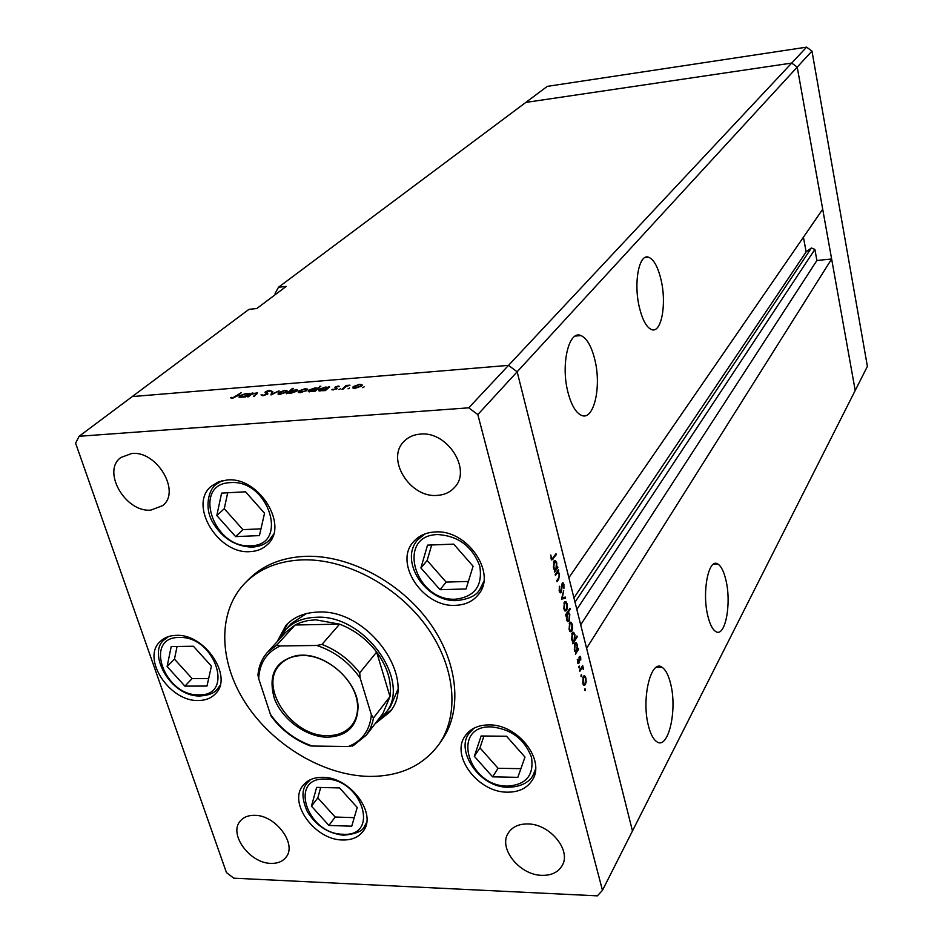<?xml version="1.0" encoding="UTF-8"?>
<svg xmlns="http://www.w3.org/2000/svg" width="943" height="943" viewBox="0 0 943 943"><rect width="100%" height="100%" fill="white"/><g stroke="black" fill="none" stroke-linecap="round" stroke-linejoin="round"><path stroke-width="1.41" d="M803.424 237.212L806.135 251.875L811.393 247.974L814.882 249.423L816.897 260.492L831.632 259.007L586.593 648.289L632.47 830.983L517.153 371.79L568.865 577.717L822.709 209.228L797.224 67.118L855.207 390.485L867.395 366.379L811.97 51.075L806.595 47.15L547.294 86.367L525.793 102.433L791.684 63.075L797.224 67.118L811.97 51.075M831.632 259.007L855.207 390.485L602.459 890.333L477.818 414.578L517.153 371.79L508.513 365.377L517.153 371.79L797.224 67.118L791.684 63.075L806.595 47.15M594.833 359.696C591.52 346.317 586.888 338.266 580.935 335.567C568.947 329.767 560.637 364.116 567.851 391.864C571.128 404.606 575.548 412.386 581.124 415.203C593.63 421.733 601.811 387.184 594.833 359.696M661.22 280.566C658.096 267.069 653.853 259.278 648.466 257.168C639.095 253.514 633.484 282.546 639.236 306.781C642.336 319.795 646.45 327.41 651.566 329.59C661.279 333.681 666.784 304.589 661.22 280.566M726.075 580.841C724.012 571.658 721.218 566.024 717.694 563.938C708.7 557.843 701.898 591.273 707.651 615.166C709.69 623.971 712.378 629.441 715.725 631.551C725.049 637.94 731.638 604.38 726.075 580.841M670.685 684.005C668.599 675.377 665.77 669.836 662.163 667.361C651.071 658.45 641.216 698.421 648.371 725.544C650.411 733.689 653.098 739.006 656.469 741.504C668.033 750.911 677.581 710.621 670.685 684.005M278.515 287.25L525.793 102.433L791.684 63.075L508.513 365.377L132.244 396.579L248.964 309.339L256.814 308.526L286.212 286.413L278.515 287.25L275.073 293.414L275.403 294.546M816.897 260.492L580.699 624.808M806.135 251.875L573.933 597.874M306.334 613.61L291.269 623.559L285.316 630.077C292.884 621.979 303.139 617.724 316.082 617.288C364.635 613.869 412.999 682.284 385.133 713.615L376.823 721.466M375.09 723.729L389.648 712.165C418.562 679.549 368.312 608.483 317.85 612.101C304.448 612.573 293.803 616.993 285.941 625.374L277.124 641.735M287.709 623.571L281.332 635.334M368.772 776.407C399.396 776.667 422.747 766.046 438.825 744.534C459.995 714.582 455.481 665.899 425.823 625.492C396.237 585.084 344.867 558.209 301.677 559.894C278.338 561.026 259.596 568.617 245.416 582.668C217.279 611.147 218.399 661.349 245.628 703.254C272.845 745.206 323.272 775.405 368.772 776.407M438.825 744.534L441.713 740.408C462.86 710.503 458.392 661.927 428.865 621.649C399.396 581.36 348.191 554.614 305.108 556.335C281.839 557.478 263.121 565.057 248.964 579.096L245.416 582.668M435.018 531.97C426.059 532.465 418.94 535.671 413.671 541.588C393.266 562.747 422.971 607.587 455.434 605.335C465.312 604.97 472.997 601.339 478.502 594.444C497.22 572.979 466.962 529.082 435.018 531.97M488.722 724.908C478.219 725.037 470.404 728.656 465.288 735.764C450.141 755.543 478.077 792.65 507.44 792.167C518.733 792.214 526.984 788.254 532.182 780.274C546.091 760.341 517.66 723.87 488.722 724.908M322.53 777.327C314.019 777.28 307.536 779.967 303.104 785.389C287.721 802.752 315.009 840.142 342.627 839.977C351.763 840.178 358.599 837.254 363.149 831.207C377.601 813.703 349.865 776.655 322.53 777.327M176.058 635.37C169.551 635.547 164.282 637.574 160.251 641.452C141.002 658.226 169.587 701.922 198.454 700.496C205.55 700.437 211.208 698.197 215.44 693.753C233.664 676.779 204.69 633.413 176.058 635.37M227.133 479.987L218.481 481.838L211.338 486.175C188.011 504.611 218.01 554.555 250.119 551.62C257.133 551.301 262.92 548.932 267.47 544.524C289.371 525.758 258.912 476.427 227.133 479.987M270.971 863.375C249.777 863.375 228.336 833.966 240.276 821.023C243.577 817.121 248.363 815.224 254.634 815.33C275.686 815.023 297.387 844.28 285.953 857.305C282.57 861.548 277.584 863.564 270.971 863.375M437.198 495.393C409.792 498.152 385.439 458.546 404.217 441.194C408.413 436.974 413.777 434.605 420.307 434.11C447.336 430.916 472.078 469.779 454.55 487.401C450.153 492.281 444.365 494.945 437.198 495.393M527.75 823.946C518.721 823.864 512.226 826.905 508.277 833.046C498.022 848.217 519.581 875.198 541.919 875.34C551.419 875.552 558.15 872.322 562.134 865.65C571.706 850.421 549.84 823.769 527.75 823.946M131.678 453.512L120.881 457.496C101.455 471.099 125.537 512.803 150.915 510.092L162.656 505.613C181.233 491.798 156.892 450.412 131.678 453.512M248.433 396.779L247.479 396.85L251.993 393.101L252.948 393.019L252.146 393.691L257.463 392.866L254.327 396.308L253.361 396.378L256.402 393.761L255.27 393.184L251.427 394.398L248.433 396.779M267.671 394.08L262.932 395.73L261.011 394.869L263.568 395.2L266.716 394.15L265.042 392.453L265.372 391.722L269.427 390.319L271.266 390.944L266.362 391.628L267.671 394.08M271.006 394.964L271.737 391.498L272.786 391.404L272.162 393.938L279.057 390.897L271.006 394.964M278.35 392.665L284.751 390.378L287.026 390.756L286.554 392.005L280.165 394.292L278.067 394.08L278.35 392.665L278.845 394.292M298.566 391.039L304.966 388.74L307.3 389.105L306.852 390.367L300.463 392.653L298.306 392.429L298.566 391.039L299.049 392.653M327.881 387.573L329.661 386.795L325.382 390.591L318.781 390.756L319.017 389.365L325.465 387.066L327.622 387.29L328.07 388.21M362.666 387.667L364.128 386.854L362.666 387.667M79.118 436.279L132.244 396.579L508.513 365.377L468.754 407.824L79.118 436.279L75.605 443.21L226.45 872.581L233.781 878.181L597.379 895.85L602.459 890.333M353.165 386.63L359.589 384.296L362.029 384.673L361.688 385.935L355.275 388.257L352.953 387.997L353.165 386.63L353.625 388.233M348.038 388.834L349.511 388.021L348.038 388.834M343.004 389.176L341.991 389.259L346.211 385.451L350.018 385.192L346.046 386.571L343.004 389.176M338.973 389.565L340.435 388.752L338.973 389.565M334.883 387.208L338.054 386.052L339.527 386.418L335.908 387.113L337.123 388.705L331.889 389.813L336.097 388.811L335.142 388.092M317.355 388.457L320.903 386.123L314.868 391.439L308.314 391.604L308.561 390.213L315.009 387.915L317.072 388.151L317.543 389.082M288.098 392.948L286.307 393.738L292.471 388.433L293.45 388.363L290.892 390.555L297.151 389.789L296.892 391.168L290.432 393.467L288.098 392.948M248.033 394.044L249.812 393.278L245.286 397.027L239.086 397.215L239.404 395.801L245.805 393.537L247.75 393.726L248.209 394.61M233.004 397.663L241.172 392.736L236.964 396.19L232.308 398.194L230.481 397.805L233.133 398.076M555.439 575.442L555.179 574.428L558.433 569.796L558.103 571.635L559.541 573.863L558.68 579.308L557.018 581.69L556.759 580.676L558.999 577.305L559.105 574.263L557.525 572.672L555.439 575.442M561.262 592.546L560.236 592.864L559.246 591.084L559.352 586.251L559.706 590.424L561.014 591.532L561.674 584.731L563.065 582.833L563.914 584.412L563.926 588.479L563.431 584.955L562.452 584.118L561.262 592.546L559.918 592.581M561.462 599.17L563.702 590.577L562.323 597.815L565.352 597.096L565.623 598.18L561.462 599.17M564.409 602.129L565.93 601.634L567.144 603.897L567.403 607.775L566.554 610.581L565.034 611.076L563.831 608.813L564.409 602.129M569.655 622.828L571.057 622.227L572.366 624.514L572.613 628.368L571.776 631.185L570.256 631.704L569.089 629.5L569.655 622.828M577.729 649.208L578.307 648.312L578.554 649.291L575.442 654.183L575.725 652.356L574.299 650.022L574.876 643.291L576.338 642.772L577.54 644.988L577.293 649.22M584.53 690.264L584.99 688.661L585.108 690.594L584.53 690.264M583.281 676.555L584.837 675.978L585.909 678.052L586.157 681.86L585.344 684.712L583.8 685.29L582.739 683.215L583.281 676.555M580.971 676.272L581.43 674.669L581.548 676.602L580.971 676.272M579.804 671.381L579.556 670.414L582.644 665.463L583.54 669.294L581.949 668.186L579.804 671.381M578.778 667.644L579.238 666.041L579.367 667.974L578.778 667.644M579.356 656.634L580.134 656.316L580.676 657.365L580.747 660.088L579.615 657.589L579.297 662.069L578.071 663.53L577.269 659.357L578.648 662.257L579.356 656.634M575.077 638.859L576.939 635.971L577.187 636.961L572.79 643.774L573.085 641.947L571.647 639.578L572.224 632.859L573.686 632.34L574.912 634.592L574.652 638.871M566.319 615.06L565.729 615.956L565.47 614.954L569.937 608.27L570.185 609.261L568.334 612.042L569.808 614.4L569.23 621.119L567.757 621.626L566.507 619.327L566.319 615.06L565.505 615.084M556.995 567.309L557.596 566.448L557.843 567.474L554.578 572.095L554.897 570.267L553.4 567.757L554.012 561.014L555.415 560.555L556.806 563.018L556.523 567.321M551.443 557.902L551.914 558.727L553.011 557.867L555.993 553.706L556.252 554.732L551.773 560.001L550.795 555.003L551.443 557.902L550.853 557.926M477.818 414.578L468.754 407.824M380.642 718.46L391.109 710.114M385.133 713.615L390.496 706.602L397.64 690.017M584.519 689.121L585.226 689.121M583.929 675.872L584.636 675.872M583.304 684.724L585.344 684.712M585.096 683.746L585.532 678.654L584.695 677.086L583.528 677.522L583.116 682.591L583.953 684.205L585.096 683.746M582.845 677.534L583.528 677.522M580.959 675.141L581.678 675.141M582.031 666.442L582.892 666.43M581.583 667.161L582.444 667.161M582.845 668.281L583.434 668.281M580.935 668.198L581.949 668.186M578.766 666.512L579.485 666.512M579.049 657.377L580.676 657.365M579.002 657.601L579.615 657.589M577.776 663.212L578.908 663.212M577.281 649.303L578.554 649.291M576.739 650.764L577.163 645.601L576.244 643.88L575.112 644.281L574.7 649.444L575.643 651.212L576.739 650.764M574.405 644.293L575.112 644.281M576.291 636.973L577.187 636.961M574.11 640.356L574.535 635.205L573.603 633.46L572.472 633.849L572.047 639.024L573.002 640.804L574.11 640.356M571.753 633.861L572.472 633.849M570.209 622.25L571.057 622.227M569.784 631.221L571.776 631.185M571.529 630.195L571.977 625.103L571.045 623.417L569.902 623.818L569.478 628.898L570.385 630.619L571.529 630.195M569.183 623.83L569.902 623.818M569.254 609.284L570.185 609.261M567.403 612.066L568.334 612.042M567.273 621.154L569.23 621.119M567.332 613.551L566.896 618.726L567.851 620.494L568.971 620.117L569.407 614.966L568.417 613.139L566.389 613.575M564.928 601.599L565.835 601.575M564.574 610.616L566.554 610.581M566.295 609.579L566.755 604.475L565.788 602.754L564.668 603.143L564.232 608.223L565.163 609.98L566.295 609.579M563.926 603.155L564.668 603.143M562.158 597.815L565.623 598.18M562.276 598.263L561.592 598.428M559.211 586.888L559.812 586.876M559.116 590.436L559.706 590.424M563.254 584.436L563.914 584.412M561.78 584.141L562.452 584.118M557.702 570.833L558.692 570.81M557.113 571.67L558.103 571.635M556.382 572.707L557.525 572.672M556.476 567.509L557.843 567.474M555.957 568.77L556.405 563.596L555.368 561.71L554.272 562.052L553.812 567.226L554.885 569.159L555.957 568.77M553.494 562.075L554.272 562.052M555.238 554.767L556.252 554.732M360.674 386.029L360.827 384.98L359.071 384.768L354.167 386.547L353.979 387.573L360.827 386.571M346.47 386.324L346.211 385.451M336.062 388.363L335.791 387.432M336.863 388.905L336.521 387.738M333.02 390.025L332.808 389.27M336.427 389.176L336.25 388.563M328.848 387.514L328.671 386.866M325.3 390.602L325.135 390.013M319.5 390.991L319.017 389.365M326.526 388.775L326.726 387.738L324.958 387.538L320.007 389.294L319.83 390.331L326.526 388.775L326.714 389.412M320.101 386.83L319.913 386.194M314.797 391.451L314.62 390.862M309.045 391.84L308.561 390.213M316.023 389.624L316.247 388.575L314.49 388.386L309.552 390.131L309.363 391.18L316.023 389.624L316.211 390.249M305.862 390.449L306.051 389.388L304.436 389.2L299.544 390.956L299.32 392.005L306.015 390.956M292.66 389.035L292.471 388.433M289.501 391.758L289.277 392.818L290.963 392.995L295.913 391.251L296.102 390.202L289.501 391.758M285.576 392.088L285.776 391.015L284.197 390.838L279.317 392.594L279.081 393.644L285.729 392.583M272.303 393.349L271.737 391.498M262.602 395.754L262.354 394.917M267.164 394.445L266.928 393.679M265.737 392.913L265.372 391.722M269.615 390.921L269.427 390.319M266.621 393.361L266.28 392.229M267.576 394.162L267.117 392.63M256.602 394.41L256.402 393.761M239.911 397.439L239.404 395.801M246.594 395.235L246.854 394.162L245.263 393.997L240.347 395.73L240.111 396.791L246.771 395.801M231.789 398.205L231.518 397.357M264.547 513.216L245.51 491.798L221.581 493.118L216.819 515.55L235.632 536.614L259.419 535.6L264.547 513.216M227.687 492.788L224.269 508.713L242.94 529.648L260.975 528.846M242.94 529.648L235.632 536.614M224.269 508.713L216.819 515.55M357.22 807.479L339.563 787.924L316.624 787.381L311.461 806.171L328.918 825.443L351.727 826.209L357.22 807.479M320.691 787.476L317.815 797.884L335.154 817.039L354.238 817.64M335.154 817.039L328.918 825.443M317.815 797.884L311.461 806.171M211.409 666.147L193.421 646.25L171.213 646.556L167.111 666.512L184.899 686.127L206.988 686.056L211.409 666.147M177.072 646.474L174.455 659.098L192.113 678.583L208.662 678.5M192.113 678.583L184.899 686.127M174.455 659.098L167.111 666.512M524.992 757.076L506.532 736.235L481.119 735.988L474.341 756.321L492.6 776.843L517.837 777.35L524.992 757.076M483.936 736.011L479.963 747.882L498.081 768.274L520.901 768.675M498.081 768.274L492.6 776.843M479.963 747.882L474.341 756.321M473.091 566.224L453.713 544.123L427.533 545.137L420.896 567.957L440.039 589.693L466.042 588.974L473.091 566.224M431.682 544.983L427.144 560.496L446.145 582.09L468.388 581.442M446.145 582.09L440.039 589.693M427.144 560.496L420.896 567.957M327.386 737.202C306.227 737.072 282.122 719.474 274.389 698.563C267.706 674.858 275.38 660.477 297.422 655.42L301.406 655.173C327.056 654.065 357.314 681.317 358.045 706.154C357.798 725.815 347.578 736.165 327.386 737.202M302.231 655.55L298.342 655.786C290.585 656.729 284.409 659.746 279.788 664.839C257.887 686.81 292.118 736.931 327.586 735.646C338.065 735.623 346.164 732.133 351.88 725.167C356.077 719.733 357.951 713.12 357.527 705.317C356.808 681.058 327.28 654.466 302.231 655.55M371.365 714.782L373.452 717.988L372.626 722.055L370.387 728.397L366.344 735.127L382.882 713.568L389.989 696.582C391.958 681.848 387.514 667.007 376.658 652.061C366.756 639.189 354.403 629.889 339.61 624.148L315.728 619.81L307.772 620.588L300.416 622.58L295.076 624.997L285.753 632.27L267.435 652.356L276.841 645.036L280.189 645.955C266.61 652.273 259.455 663.188 258.712 678.701L270.405 714.322C281.179 729.505 295.147 740.078 312.31 746.043L348.38 746.514C362.265 740.892 369.915 730.318 371.365 714.782L360.202 678.194C349.134 662.316 334.671 651.401 316.801 645.46L280.189 645.955M316.801 645.46L321.987 644.423L339.61 624.148L295.076 624.997L276.841 645.036M279.045 639.637L285.316 630.077M373.452 717.988L389.989 696.582L376.658 652.061L359.707 672.866L360.202 678.194M312.31 746.043L310.235 745.878C294.511 739.901 281.497 730.035 271.195 716.279L270.405 714.322M352.364 746.078L366.344 735.127L353.448 745.512L348.38 746.514M258.712 678.701L257.958 675.164C258.665 666.312 261.824 658.709 267.435 652.356C262.225 658.167 259.16 665.216 258.217 673.502M814.882 249.423L576.833 609.437M811.393 247.974L575.006 602.164M568.393 612.066L566.66 613.174M579.992 669.719L580.841 669.719M557.702 579.332L558.68 579.308M555.616 573.792L556.618 573.757M551.125 559.022L553.223 558.951M250.567 545.714C289.536 546.021 268.79 479.02 230.363 482.627C191.629 483.653 213.224 548.909 250.567 545.714M273.517 534.327L269.297 540.127C264.983 544.453 259.089 546.799 251.616 547.14C234.89 546.292 221.794 537.816 212.34 521.738C204.077 506.969 208.981 489.146 215.9 484.596L222.018 480.73M342.981 834.237C380.288 837.16 362.171 778.647 325.311 779.059C288.193 777.209 307.112 834.378 342.981 834.237M366.638 822.367L364.446 826.445C362.843 831.078 355.912 834.001 343.629 835.227C328.247 833.518 316.188 825.726 307.43 811.852C301.571 798.745 301.512 789.067 307.277 782.855L310.577 779.602M198.914 694.826C235.113 696.476 214.827 635.617 179.217 637.468C143.253 636.938 164.247 696.347 198.914 694.826M220.061 685.313L217.279 689.227C214.144 693.27 208.309 695.521 199.775 695.981C169.575 696.653 146.731 651.696 164.754 639.448L168.608 636.525M507.676 786.108C526.265 784.717 534.198 775.075 531.463 757.17C524.473 739.076 511.059 728.974 491.22 726.876C450.188 725.45 467.952 786.78 507.676 786.108M535.553 769.134L532.948 775.488C531.204 779.142 524.214 787.04 508.301 787.216C479.504 787.983 454.939 750.062 469.284 733.147L473.964 728.196M455.728 599.17C474.859 596.707 482.863 585.65 479.763 566.012C472.254 546.351 458.263 535.872 437.776 534.563C395.482 535.082 414.837 601.893 455.728 599.17M483.747 581.607L479.574 589.917C476.074 595.752 468.412 599.312 456.577 600.573C425.988 602.259 398.417 560.755 417.89 539.62L425.163 533.844M321.987 644.423C337.028 650.305 349.594 659.782 359.707 672.866M575.254 336.073L580.935 335.567M645 257.533L648.466 257.168M713.662 564.055L717.694 563.938M656.151 667.396L662.163 667.361M584.837 675.978L583.752 675.99M583.953 684.205L583.057 684.205M583.882 677.098L582.998 677.098M582.88 667.29L581.489 667.302M582.137 668.068L581.018 668.08M579.733 657.448L579.026 657.46M578.189 662.399L577.446 662.41M576.338 642.772L575.313 642.784M575.643 651.212L574.711 651.224M575.478 643.892L574.546 643.904M573.686 632.34L572.66 632.364M573.002 640.804L572.071 640.816M572.825 633.472L571.894 633.484M571.187 622.309L570.091 622.333M570.385 630.619L569.466 630.631M570.256 623.429L569.324 623.453M568.582 612.16L567.309 612.196M567.851 620.494L566.908 620.518M565.93 601.634L564.833 601.658M565.163 609.98L564.232 610.003M565.01 602.766L564.067 602.789M560.401 591.732L559.458 591.756M563.065 582.833L562.464 582.845M562.594 583.976L561.816 584M558.374 571.764L557.018 571.812M555.415 560.555L554.413 560.59M554.885 569.159L553.906 569.195M554.567 561.733L553.612 561.769M551.914 558.727L551.042 558.751M361.888 384.555L362.124 385.404M361.004 385.628L361.204 386.324M353.979 387.573L354.191 388.292M335.885 387.514L336.144 388.398M332.938 389.388L333.127 390.025M327.622 387.29L327.928 388.339M326.903 388.327L327.115 389.058M319.83 390.331L320.042 391.039M317.072 388.151L317.39 389.211M316.412 389.164L316.624 389.883M309.363 391.18L309.575 391.875M307.123 388.964L307.359 389.777M306.239 390.013L306.44 390.685M299.32 392.005L299.52 392.689M297.151 389.789L297.387 390.591M289.277 392.818L289.477 393.49M296.279 390.803L296.491 391.475M286.837 390.602L287.085 391.392M285.965 391.64L286.165 392.3M279.081 393.644L279.281 394.315M262.519 395.058L262.732 395.742M266.327 392.264L266.669 393.396M267.564 392.854L267.871 393.879M256.496 393.596L256.72 394.304M247.75 393.726L248.056 394.728M247.042 394.74L247.243 395.4M240.111 396.791L240.324 397.451M272.61 536.862L269.297 540.127M219.389 481.508L215.9 484.596M366.403 823.71L364.446 826.445M309.351 780.203L307.277 782.855M219.636 686.693L217.279 689.227M167.229 637.008L164.754 639.448M535.282 771.645L532.948 775.488M471.806 729.446L469.284 733.147M482.934 585.52L479.574 589.917M421.497 535.435L417.89 539.62M298.342 655.786L297.422 655.42M357.527 705.317L358.045 706.154"/></g></svg>
